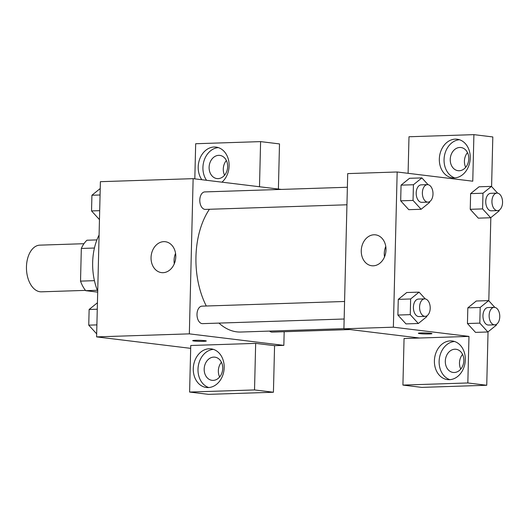 <?xml version="1.0" encoding="UTF-8"?>
<svg xmlns="http://www.w3.org/2000/svg" width="529" height="529" viewBox="0 0 529 529"><rect width="100%" height="100%" fill="white"/><g stroke="black" fill="none" stroke-linecap="round" stroke-linejoin="round"><path stroke-width="0.79" d="M83.959 243.704L39.873 245.145A23.349 14.177 88.1 0 0 26.45 267.846A23.349 14.177 88.1 0 0 40.065 291.763A23.349 14.177 88.1 0 0 41.401 291.823L85.486 290.381M94.427 280.668L80.527 281.124L81.327 248.458A30.14 18.297 88.1 0 1 86.954 240.232L96.906 239.908M97.693 292.127L85.718 290.672A30.14 18.297 88.1 0 1 80.527 281.124M97.356 290.289L85.718 290.672M94.433 248.028L81.327 248.458M99.088 235.015A46.704 28.348 88.1 0 0 97.713 291.181M190.678 348.353L96.595 336.887L100.391 181.685L193.131 178.657L281.408 189.415M201.82 179.715A19.461 15.394 96.9 0 1 198.203 166.913A19.461 15.394 96.9 0 1 216.011 147.088A19.461 15.394 96.9 0 1 228.792 161.352A19.461 15.394 96.9 0 1 221.955 182.168M194.817 178.862L195.677 143.736L260.599 141.613L259.494 186.744M218.345 147.611A19.461 15.394 -83.1 0 0 202.924 167.488A19.461 15.394 -83.1 0 0 206.541 180.29M218.669 155.347A11.678 9.238 96.9 0 1 219.793 155.394A11.678 9.238 96.9 0 1 227.622 167.395A11.678 9.238 96.9 0 1 218.1 178.623A11.678 9.238 96.9 0 1 216.969 178.577A11.678 9.238 96.9 0 1 209.147 166.575A11.678 9.238 96.9 0 1 218.669 155.347M224.574 175.205A11.678 9.238 96.9 0 1 226.366 160.492M260.599 141.613L279.497 143.914L278.393 189.045M151.049 257.57A15.566 12.319 96.9 0 1 165.299 241.713A15.566 12.319 96.9 0 1 175.641 258.655A15.566 12.319 96.9 0 1 161.53 272.62A15.566 12.319 96.9 0 1 151.049 257.57M284.179 331.716L283.842 345.371L189.342 333.859L96.595 336.887M189.342 333.859L193.131 178.657M175.562 253.358A15.566 12.319 -83.1 0 0 174.067 260.374A15.566 12.319 -83.1 0 0 174.286 263.779M203.625 341.331A6.811 0.509 1.4 0 1 196.471 341.212A6.811 0.509 1.4 0 1 192.682 340.663A6.811 0.509 1.4 0 1 199.506 340.319A6.811 0.509 1.4 0 1 206.303 340.993A6.811 0.509 1.4 0 1 203.625 341.331M255.666 343.374L190.751 345.497L189.607 392.055L254.528 389.933L255.666 343.374L274.571 345.675L283.842 345.371M193.27 368.673A19.461 15.394 96.9 0 1 211.084 348.849A19.461 15.394 96.9 0 1 224.012 370.029A19.461 15.394 96.9 0 1 206.376 387.486A19.461 15.394 96.9 0 1 193.27 368.673M213.418 349.371A19.461 15.394 -83.1 0 0 197.998 369.249A19.461 15.394 -83.1 0 0 208.763 387.545M213.736 357.108A11.678 9.238 96.9 0 1 214.867 357.154A11.678 9.238 96.9 0 1 222.689 369.156A11.678 9.238 96.9 0 1 213.167 380.384A11.678 9.238 96.9 0 1 212.043 380.338A11.678 9.238 96.9 0 1 204.214 368.336A11.678 9.238 96.9 0 1 213.736 357.108M219.641 376.965A11.678 9.238 96.9 0 1 221.439 362.253M254.528 389.933L273.427 392.24L274.571 345.675M189.607 392.055L208.512 394.356L273.427 392.24M344.577 301.484L202.032 306.146A8.748 5.31 88.1 0 0 197.006 315.066A8.748 5.31 88.1 0 0 202.6 323.636L344.148 319.007M269.539 331.094A8.748 5.31 88.1 0 0 271.655 332.086A8.748 5.31 88.1 0 0 272.157 332.113L350.138 329.56M347.368 187.259L204.822 191.915A8.748 5.31 88.1 0 0 199.79 200.425A8.748 5.31 88.1 0 0 204.895 209.385A8.748 5.31 88.1 0 0 205.391 209.405L346.938 204.783M209.411 209.272A70.053 42.525 88.1 0 0 206.297 306.007M218.946 323.1A70.053 42.525 88.1 0 0 236.78 331.855A70.053 42.525 88.1 0 0 240.774 332.033L343.916 328.661M419.51 338.018L404.057 338.52L402.919 385.086L467.834 382.963L468.978 336.404L419.51 338.018L343.91 328.807L347.705 173.605L397.167 171.985L472.767 181.202L473.905 134.644L492.81 136.945L491.593 186.552M467.497 152.61A11.678 9.238 -83.1 0 0 465.705 167.323M462.564 354.37A11.678 9.238 -83.1 0 0 460.772 369.083M402.919 385.086L421.818 387.387L486.74 385.264L488.042 331.848M488.803 300.776L490.833 217.617M459.232 170.741A11.678 9.238 96.9 0 1 458.101 170.695A11.678 9.238 96.9 0 1 450.272 158.693A11.678 9.238 96.9 0 1 459.8 147.465A11.678 9.238 96.9 0 1 460.924 147.512A11.678 9.238 96.9 0 1 468.754 159.513A11.678 9.238 96.9 0 1 459.232 170.741M459.476 139.729A19.461 15.394 -83.1 0 0 444.056 159.606A19.461 15.394 -83.1 0 0 454.828 177.903M439.334 159.031A19.461 15.394 96.9 0 1 457.142 139.213A19.461 15.394 96.9 0 1 470.076 160.393A19.461 15.394 96.9 0 1 452.434 177.843A19.461 15.394 96.9 0 1 439.334 159.031M454.299 372.502A11.678 9.238 96.9 0 1 453.168 372.456A11.678 9.238 96.9 0 1 445.411 359.746A11.678 9.238 96.9 0 1 455.998 349.272A11.678 9.238 96.9 0 1 463.821 361.274A11.678 9.238 96.9 0 1 454.299 372.502M454.543 341.489A19.461 15.394 -83.1 0 0 439.123 361.367A19.461 15.394 -83.1 0 0 449.895 379.663M434.402 360.791A19.461 15.394 96.9 0 1 452.209 340.974A19.461 15.394 96.9 0 1 465.143 362.153A19.461 15.394 96.9 0 1 447.501 379.604A19.461 15.394 96.9 0 1 434.402 360.791M467.834 382.963L486.74 385.264M408.09 173.32L408.99 136.76L473.905 134.644M499.158 210.125L499.138 210.912L490.674 217.75L478.309 218.153L470.235 209.305L470.618 193.621L479.069 186.77M408.785 209.676L400.678 200.828L401.061 185.143L409.519 178.293L421.891 177.909L428.08 184.694M405.994 323.9L397.887 315.053L398.271 299.374L406.728 292.524L419.094 292.134L425.29 298.918M496.367 324.356L496.347 325.143L487.883 331.974L475.518 332.377L467.444 323.53L467.828 307.852L476.279 301.001M468.978 336.404L393.371 327.187L397.167 171.985M374.01 234.777A15.566 12.319 96.9 0 1 375.511 234.843A15.566 12.319 96.9 0 1 385.859 251.784A15.566 12.319 96.9 0 1 371.748 265.75A15.566 12.319 96.9 0 1 361.307 249.748A15.566 12.319 96.9 0 1 374.01 234.777M393.371 327.187L343.91 328.807M385.773 246.481A15.566 12.319 -83.1 0 0 384.504 256.909M418.36 333.283A6.811 0.509 -178.6 0 0 422.162 333.825A6.811 0.509 -178.6 0 0 429.303 333.951A6.811 0.509 1.4 0 1 422.142 333.832A6.811 0.509 1.4 0 1 418.36 333.283A6.811 0.509 1.4 0 1 425.177 332.946A6.811 0.509 1.4 0 1 431.975 333.62A6.811 0.509 1.4 0 1 429.303 333.958A6.811 0.509 -178.6 0 0 431.975 333.614M426.81 315.879L426.791 316.666L418.333 323.497L410.253 314.649L410.636 298.971L419.094 292.134M424.608 298.872L418.426 299.07A8.748 5.31 88.1 0 0 413.4 307.58A8.748 5.31 88.1 0 0 418.499 316.54A8.748 5.31 88.1 0 0 419.001 316.56L425.184 316.362A8.748 5.31 88.1 0 0 430.203 307.442A8.748 5.31 88.1 0 0 424.608 298.872A8.748 5.31 88.1 0 0 419.583 307.375A8.748 5.31 88.1 0 0 424.681 316.335A8.748 5.31 88.1 0 0 425.184 316.362M418.333 323.497L405.968 323.9M410.253 314.649L397.887 315.053L398.271 299.374L406.728 292.537M410.636 298.971L398.271 299.374M429.601 201.648L429.581 202.435L421.124 209.272L413.043 200.425L413.427 184.74L421.891 177.909M427.399 184.641L421.216 184.846A8.748 5.31 88.1 0 0 416.191 193.349A8.748 5.31 88.1 0 0 421.289 202.309A8.748 5.31 88.1 0 0 421.792 202.336L427.974 202.131A8.748 5.31 88.1 0 0 432.993 193.211A8.748 5.31 88.1 0 0 427.399 184.641A8.748 5.31 88.1 0 0 422.373 193.151A8.748 5.31 88.1 0 0 427.472 202.111A8.748 5.31 88.1 0 0 427.974 202.131M421.124 209.272L408.758 209.676M413.043 200.425L400.678 200.828L401.061 185.143L409.525 178.313M413.427 184.74L401.061 185.143M487.883 331.974L479.81 323.126L480.193 307.448L488.651 300.611L494.846 307.395M494.165 307.349L487.983 307.547A8.748 5.31 88.1 0 0 482.951 316.058A8.748 5.31 88.1 0 0 488.055 325.018A8.748 5.31 88.1 0 0 488.551 325.037L494.734 324.839A8.748 5.31 88.1 0 0 499.76 315.919A8.748 5.31 88.1 0 0 494.165 307.349A8.748 5.31 88.1 0 0 489.133 315.853A8.748 5.31 88.1 0 0 494.238 324.813A8.748 5.31 88.1 0 0 494.734 324.839M488.651 300.611L476.285 301.014L467.828 307.852L467.444 323.53L479.81 323.126M480.193 307.448L467.828 307.852M490.674 217.75L482.6 208.902L482.984 193.217L491.441 186.387L497.637 193.171M496.956 193.118L490.773 193.323A8.748 5.31 88.1 0 0 485.741 201.827A8.748 5.31 88.1 0 0 490.846 210.787A8.748 5.31 88.1 0 0 491.348 210.813L497.531 210.608A8.748 5.31 88.1 0 0 502.55 201.688A8.748 5.31 88.1 0 0 496.956 193.118A8.748 5.31 88.1 0 0 491.93 201.628A8.748 5.31 88.1 0 0 497.029 210.588A8.748 5.31 88.1 0 0 497.531 210.608M491.441 186.387L479.076 186.79L470.618 193.621L470.235 209.305L482.6 208.902M482.984 193.217L470.618 193.621M96.668 333.839L88.746 325.156L89.13 309.478L97.429 302.773M96.893 324.892L88.746 325.156M97.27 309.214L89.13 309.478M99.465 219.614L91.537 210.932L91.92 195.247L100.219 188.542M99.683 210.668L91.537 210.932M100.067 194.983L91.92 195.247"/></g></svg>
